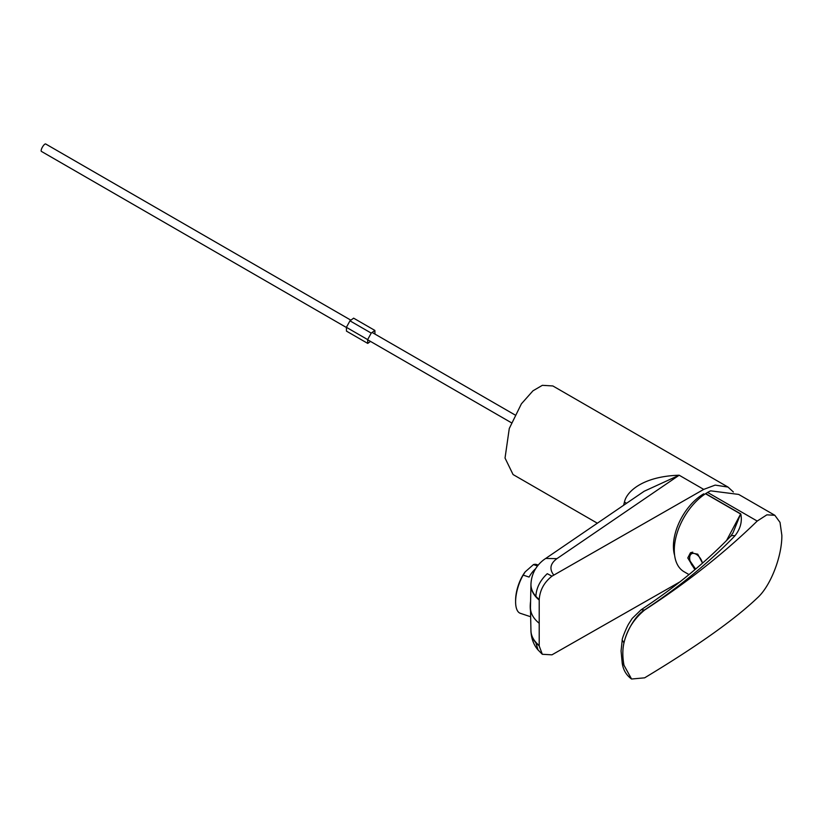 <?xml version="1.0" encoding="UTF-8"?>
<svg xmlns="http://www.w3.org/2000/svg" width="823" height="823" viewBox="0 0 823 823"><rect width="100%" height="100%" fill="white"/><g stroke="black" fill="none" stroke-linecap="round" stroke-linejoin="round"><path stroke-width="1.23" d="M623.597 505.291L624.451 502.071C626.519 491.568 642.989 476.322 679.17 475.221L644.183 491.249L545.721 558.447C540.083 562.047 531.493 570.288 530.948 584.484A45.635 26.346 0 0 0 530.948 584.495A45.635 26.346 0 0 0 535.855 596.377L539.209 599.607C539.878 590.163 544.126 582.355 551.955 576.182L703.716 489.397L715.166 485.107L728.005 487.072L733.375 492M597.354 523.212L513.068 474.552L505.034 458.051L509.272 428.505L521.412 403.815L532.965 390.812L542.347 385.329L552.861 385.956L728.005 487.072M679.87 581.902L551.955 654.83L542.316 654.285L539.209 645.962L539.209 599.607M535.855 596.377C536.329 587.92 540.135 580.359 547.274 573.693L551.955 576.182M538.047 649.964L535.855 642.732A45.635 26.346 180 0 1 530.948 630.84A45.635 26.346 180 0 1 530.948 630.624M530.948 630.387A45.635 26.346 0 0 0 530.948 630.716A45.635 26.346 0 0 0 539.209 645.51M530.948 584.711A45.635 26.346 0 0 0 530.948 584.937A45.635 26.346 0 0 0 539.209 600.06M538.859 622.99A46.119 26.624 180 0 1 530.465 607.991A46.119 26.624 180 0 1 530.465 607.333A46.119 26.624 180 0 1 530.475 607.086M626.56 503.275L624.451 502.071M694.89 569.681L687.781 557.943L690.435 552.789L697.739 554.167L702.513 563.107M691.299 552.387A10.709 6.183 -120 0 0 689.808 555.782M688.995 574.588L684.057 571.728A47.127 27.21 -60 0 1 674.294 550.155A47.127 27.21 -60 0 1 705.506 493.738A6.43 3.714 -60 0 1 705.661 493.635L740.772 513.912C742.377 521.545 740.412 528.86 734.898 535.855C709.189 562.428 679.068 587.128 644.543 609.956C634.44 616.015 626.2 632.836 623.957 642.845L622.219 640.109L621.067 650.931L622.209 663.071L623.978 665.221C622.455 656.888 622.455 649.44 623.978 642.856L623.957 642.845C622.445 649.429 622.445 656.877 623.957 665.21L631.529 678.996M623.978 665.221L631.57 679.016L644.635 677.833C696.834 646.374 734.363 619.781 757.211 598.033C770.667 586.11 782.097 556.163 781.85 535.289L780.019 522.389L774.834 515.291L766.861 514.838L757.211 521.062L707.626 492.432A47.127 27.21 -60 0 1 710.65 490.847L738.663 494.417L774.834 515.291M734.898 535.855A6.43 4.413 -136 0 0 730.413 536.555C705.064 562.767 675.302 587.169 641.138 609.761L644.635 610.018C687.03 582.509 724.559 552.861 757.211 521.062M644.635 610.018C633.792 619.019 626.9 629.965 623.978 642.856M726.575 540.474L740.618 514.005L705.506 493.738M705.661 493.635L707.626 492.432M730.413 536.555L732.954 532.913L740.618 514.005A6.43 3.714 120 0 1 740.772 513.912M702.451 563.169A9.259 5.339 -120 0 0 702.297 562.593A9.259 5.339 -120 0 0 693.82 553.406A9.259 5.339 -120 0 0 690.106 561.06A9.259 5.339 -120 0 0 695.651 569.032M692.729 552.13A10.174 5.874 -120 0 0 692.236 552.367A10.174 5.874 -120 0 0 692.215 552.377A10.174 5.874 60 0 1 692.76 552.13M674.634 555.432A42.847 24.741 -60 0 1 703.716 493.851M530.65 616.746L520.331 613.31A25.708 10.493 -71.6 0 1 515.61 602.066A25.708 10.493 -71.6 0 1 515.61 601.778A25.708 10.493 -71.6 0 1 523.161 575.102L525.208 571.851L533.438 564.599A25.708 10.493 -71.6 0 1 536.596 564.537L538.283 565.092M530.526 610.831A25.708 10.493 -71.6 0 1 530.228 606.942A25.708 10.493 -71.6 0 1 530.588 601.335M515.61 600.502A23.404 9.557 -71.6 0 1 515.61 600.245A23.404 9.557 -71.6 0 1 524.971 572.16A23.404 9.557 -71.6 0 1 525.095 571.985M533.438 564.599L537.563 565.967M535.567 568.786A25.708 10.493 108.4 0 0 529.066 577.067L523.161 575.102M374.959 334.087L374.877 330.435L353.623 318.162L349.97 320.836L346.401 327.317L346.483 331.134L367.737 343.407L370.494 341.391M346.401 327.317L367.655 339.601L367.737 343.407M349.97 320.836L371.224 333.109L367.655 339.601M374.877 330.435L371.224 333.109M346.401 327.482L41.407 151.401A4.28 1.276 -60 0 1 41.15 150.876A4.28 1.276 -60 0 1 42.889 146.35A4.28 1.276 -60 0 1 45.697 143.984L350.865 320.178M539.209 645.962L535.855 642.732M703.716 489.397L679.17 475.221L556.945 558.642C550.227 563.59 549.157 569.063 553.745 575.04M556.945 558.642L545.721 558.447M641.138 609.761L632.208 618.433L628.926 623.525C627.167 626.025 621.715 638.987 622.219 640.109L622.229 640.027M631.508 678.985C626.262 675.138 623.155 669.84 622.209 663.091L622.198 663.019M542.316 654.285L537.995 649.903C536.04 647.629 531.38 641.662 530.948 630.84L530.948 630.552M530.948 630.716L530.465 607.991M530.948 584.783L530.465 607.333M692.236 552.367L692.194 552.387C689.571 554.62 688.861 557.48 690.055 560.967L695.61 569.074M515.61 600.245L515.61 601.778M372.13 332.451L514.91 414.885M367.655 339.765L511.381 422.744"/></g></svg>
